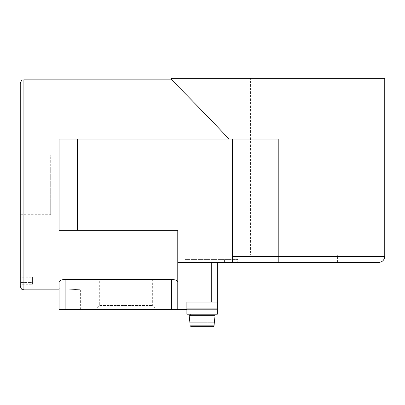 <?xml version="1.0" encoding="UTF-8"?>
<svg xmlns="http://www.w3.org/2000/svg" width="405" height="405" viewBox="0 0 405 405"><rect width="100%" height="100%" fill="white"/><g stroke="black" fill="none" stroke-linecap="round" stroke-linejoin="round"><path stroke-width="0.3" stroke-dasharray="2.02 1.52" d="M177.77 262.268L177.77 230.349L177.77 262.465L232.556 262.268L232.556 139.036L77.32 139.036L77.32 230.349L177.77 230.349L59.059 230.349L77.32 230.349L77.32 139.036L77.32 230.349M232.556 139.036L232.556 262.268L232.556 139.036L278.215 139.036L77.32 139.036M171.679 279.415L65.144 279.415C61.342 279.688 59.312 280.589 59.059 282.118L59.059 288.259C59.403 288.846 61.433 289.145 65.144 289.15L68.192 289.15L68.192 309.643L80.367 309.643L68.192 309.643L68.192 289.15C83.896 289.919 83.896 289.919 68.192 289.15C83.896 289.919 83.896 289.919 68.192 289.15L65.144 289.15C61.433 289.145 59.403 288.846 59.059 288.259L59.059 309.643L171.679 309.643L171.679 279.415C175.486 279.683 177.511 280.584 177.77 282.118L177.77 230.349L59.059 230.349L59.059 139.036L229.017 139.036C201.184 109.385 171.902 80.19 171.679 79.836C171.796 80.079 201.138 109.34 229.017 139.036L278.215 139.036L278.215 256.375L232.556 256.375M171.679 309.643L177.77 309.643L177.77 262.465L278.215 262.465L278.215 256.375L384.75 256.375M50.691 214.721L50.691 169.908L50.691 199.781L20.25 199.781L20.25 214.721L50.691 214.721L50.691 199.781L20.25 199.781L20.25 154.968L50.691 154.968L50.691 169.908L20.25 169.908L50.691 169.908L50.691 154.968M32.425 284.239L32.425 278.969L32.425 282.482L20.25 282.482L20.25 284.239L32.425 284.239L32.425 282.482L20.25 282.482L20.25 277.212L20.25 278.969L32.425 278.969L32.425 277.212L20.25 277.212M20.25 83.486L20.25 286.203M213.111 326.688L191.13 326.688L190.208 325.853L214.032 325.853L213.111 326.688L191.13 326.688M215.055 315.733L189.186 315.733M189.798 322.729L214.442 322.729M95.585 309.643L156.462 309.643L95.585 309.643L99.701 305.527L152.346 305.527L99.701 305.527L99.701 279.207L152.346 279.207L99.701 279.207M177.77 282.118L177.77 309.643L217.338 309.643L217.338 262.465L211.253 262.465L217.338 262.465M59.059 230.349L59.059 139.036L59.059 230.349M384.75 78.312L171.679 78.312M237.613 259.418L198.07 259.418L224.431 259.418L224.431 262.465L237.613 262.465L198.07 262.465L224.431 262.465L224.431 259.418L237.613 259.418L237.613 262.465M184.893 262.465L198.07 262.465L184.893 262.465L184.893 259.418L198.07 259.418L198.07 262.465L198.07 259.418L184.893 259.418M218.862 262.465L337.573 262.465L218.862 262.465L218.862 254.856L337.573 254.856L218.862 254.856M250.518 78.312L305.917 78.312L250.518 78.312L250.518 254.856L305.917 254.856L250.518 254.856M217.353 314.209L217.353 308.119L217.353 309.643L186.887 309.643L217.338 309.643L217.338 302.034M190.249 314.209L213.992 314.209L186.887 314.209L186.887 302.034L217.353 302.034L186.887 302.034L217.353 302.034L217.353 309.643L186.887 309.643L186.887 302.034L186.887 309.643M190.249 315.733L213.992 315.733L190.249 315.733M214.306 322.729L189.93 322.729M32.425 277.212L32.425 278.969L20.25 278.969M23.905 79.836L23.905 289.858M65.144 309.643L65.144 279.415M211.253 302.034L211.253 262.465M217.353 308.119L186.887 308.119M80.367 309.643L80.367 289.858L59.059 289.858M337.573 262.465L337.573 254.856M305.917 254.856L305.917 78.312M152.346 279.207L152.346 305.527L156.462 309.643"/><path stroke-width="0.61" d="M186.887 309.643L177.77 309.643L177.77 230.349L59.059 230.349L59.059 139.036L278.215 139.036L278.215 262.465L378.66 262.465L177.77 262.465L177.77 282.118C177.517 280.589 175.486 279.688 171.679 279.415L65.144 279.415C61.342 279.683 59.312 280.584 59.059 282.118L59.059 309.643L65.144 309.643L65.144 279.415M77.32 230.349L77.32 139.036M232.556 139.036L232.556 262.268L177.77 262.268M20.25 214.721L20.25 154.968M20.25 284.239L20.25 278.969M20.25 286.203L20.25 83.486C21.986 78.494 22.822 80.534 23.905 79.836L23.905 289.858C22.791 289.155 21.956 291.17 20.25 286.203M191.13 326.688L213.111 326.688L214.032 325.853L214.306 322.729L214.032 325.853L190.208 325.853L191.13 326.688L213.111 326.688M189.93 322.729L189.186 315.733L215.055 315.733L214.306 322.729M177.77 282.118L177.77 309.643L65.144 309.643M229.017 139.036C201.184 109.385 171.902 80.19 171.679 79.836C171.796 80.079 201.138 109.34 229.017 139.036M23.905 79.836L171.679 79.836L171.679 78.312L384.75 78.312L384.75 256.375C384.391 260.076 382.36 262.101 378.66 262.465M217.338 302.034L217.338 262.465M217.353 308.119L186.887 308.119L186.887 302.034L217.353 302.034L217.353 314.209L190.249 314.209L190.249 315.733M186.887 308.119L186.887 314.209L217.353 314.209M232.556 256.375L384.75 256.375M171.679 309.643L171.679 279.415M211.253 302.034L211.253 262.465M59.059 289.858L23.905 289.858M213.992 315.733L213.992 314.209"/></g></svg>

